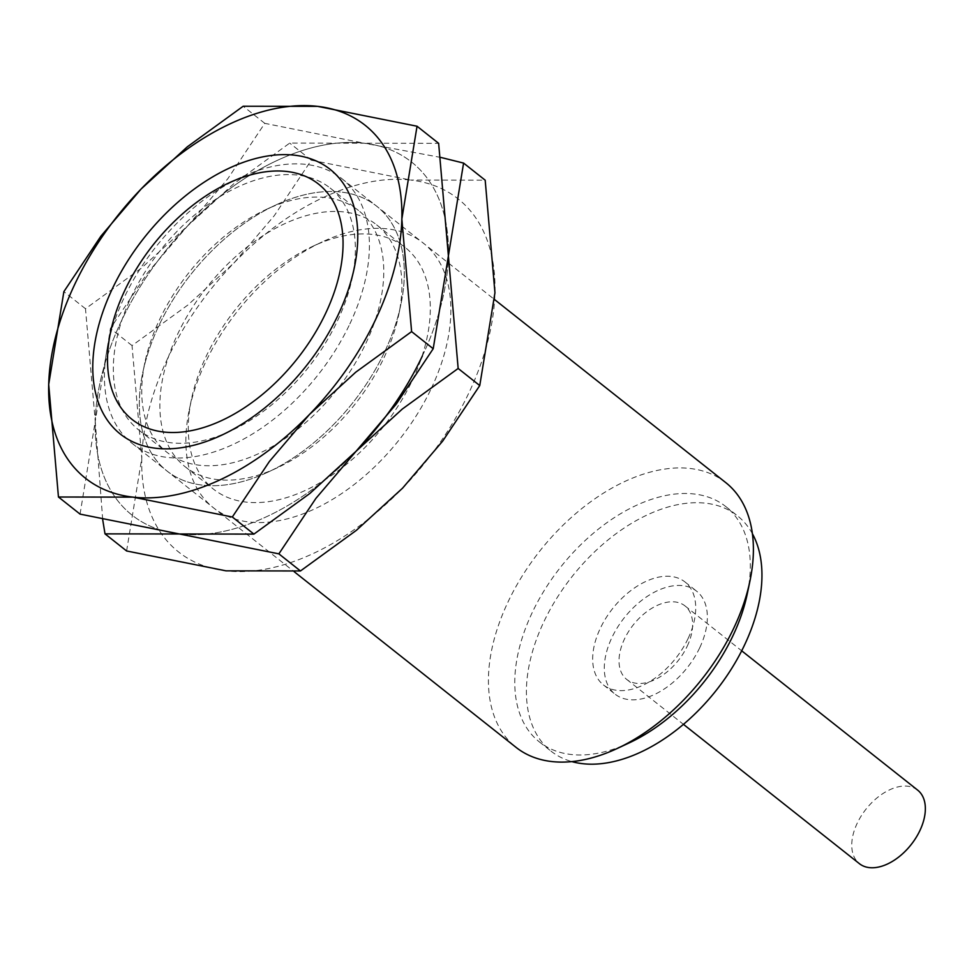 <?xml version="1.0" encoding="UTF-8"?>
<svg xmlns="http://www.w3.org/2000/svg" width="974" height="974" viewBox="0 0 974 974"><rect width="100%" height="100%" fill="white"/><g stroke="black" fill="none" stroke-linecap="round" stroke-linejoin="round"><path stroke-width="0.73" stroke-dasharray="4.87 3.65" d="M349.836 323.94A168.879 103.317 -51.6 0 0 341.74 178.559A168.879 103.317 -51.6 0 0 240.712 177.426A168.879 103.317 -51.6 0 0 123.99 297.971A168.879 103.317 -51.6 0 0 107.81 345.271A168.879 103.317 -51.6 0 0 132.087 443.353A168.879 103.317 -51.6 0 0 349.836 323.94M725.752 482.605A168.879 103.317 -51.6 0 0 507.99 602.017A168.879 103.317 -51.6 0 0 516.086 747.399M747.301 593.714A150.106 91.836 -51.6 0 0 725.74 506.529A150.106 91.836 -51.6 0 0 532.169 612.683A150.106 91.836 -51.6 0 0 539.365 741.908A150.106 91.836 -51.6 0 0 629.18 742.906M752.378 533.679A150.106 91.836 -51.6 0 0 737.367 515.745A150.106 91.836 -51.6 0 0 543.809 621.887A150.106 91.836 -51.6 0 0 551.004 751.124A150.106 91.836 -51.6 0 0 571.896 761.619M699.746 647.698A65.672 40.178 -51.6 0 0 696.593 591.157A65.672 40.178 -51.6 0 0 611.903 637.593A65.672 40.178 -51.6 0 0 615.057 694.133A65.672 40.178 -51.6 0 0 699.746 647.698M688.107 638.481A65.672 40.178 -51.6 0 0 684.953 581.941A65.672 40.178 -51.6 0 0 600.276 628.388A65.672 40.178 -51.6 0 0 603.417 684.917A65.672 40.178 -51.6 0 0 688.107 638.481M917.678 790.145A46.91 28.696 -51.6 0 0 857.181 823.31A46.91 28.696 -51.6 0 0 859.433 863.694M687.194 646.249A46.91 28.696 -51.6 0 0 684.941 605.865A46.91 28.696 -51.6 0 0 624.456 639.041A46.91 28.696 -51.6 0 0 626.708 679.426A46.91 28.696 -51.6 0 0 687.194 646.249M365.895 343.274A154.245 94.368 -51.6 0 0 358.505 210.481A154.245 94.368 -51.6 0 0 266.219 209.459A154.245 94.368 -51.6 0 0 159.602 319.557A154.245 94.368 -51.6 0 0 144.834 362.766A154.245 94.368 -51.6 0 0 167.004 452.35A154.245 94.368 -51.6 0 0 365.895 343.274M384.754 351.59A168.879 103.317 -51.6 0 0 275.618 205.076A168.879 103.317 -51.6 0 0 158.896 325.608A168.879 103.317 -51.6 0 0 142.728 372.92A168.879 103.317 -51.6 0 0 221.658 485.32A168.879 103.317 -51.6 0 0 384.754 351.59A168.879 103.317 -51.6 0 0 400.923 304.278A168.879 103.317 -51.6 0 0 321.98 191.878A168.879 103.317 -51.6 0 0 158.896 325.608A168.879 103.317 -51.6 0 0 268.02 472.122A168.879 103.317 -51.6 0 0 384.754 351.59M337.491 320.787A154.245 94.368 -51.6 0 0 352.259 277.578A154.245 94.368 -51.6 0 0 330.101 187.994A154.245 94.368 -51.6 0 0 131.198 297.07A154.245 94.368 -51.6 0 0 138.588 429.863A154.245 94.368 -51.6 0 0 230.875 430.885A154.245 94.368 -51.6 0 0 337.491 320.787M440.93 157.459L364.179 143.215L289.716 143.093L233.845 183.684L187.605 225.907A225.164 137.76 -51.6 0 0 121.251 321.286A225.164 137.76 -51.6 0 0 95.245 421.304L85.493 308.734L141.364 268.142L187.605 225.907L227.733 178.839L264.782 123.345L364.179 143.215A225.164 137.76 -51.6 0 0 187.605 225.907A225.164 137.76 -51.6 0 0 121.251 321.286A225.164 137.76 -51.6 0 0 95.245 421.304A225.164 137.76 -51.6 0 0 179.46 533.983A225.164 137.76 -51.6 0 0 356.046 451.291A225.164 137.76 -51.6 0 0 422.387 355.912A225.164 137.76 -51.6 0 0 448.393 255.894A225.164 137.76 -51.6 0 0 364.179 143.215L438.641 143.336M80.063 514.114L95.245 421.304L102.708 519.739M264.782 123.345L243.171 106.239M85.493 308.734L63.882 291.628M412.44 380.128A154.245 94.368 -51.6 0 0 405.05 247.335A154.245 94.368 -51.6 0 0 312.764 246.312A154.245 94.368 -51.6 0 0 206.147 356.411A154.245 94.368 -51.6 0 0 191.379 399.62A154.245 94.368 -51.6 0 0 213.55 489.204A154.245 94.368 -51.6 0 0 412.44 380.128M431.299 388.443A168.879 103.317 -51.6 0 0 322.163 241.929A168.879 103.317 -51.6 0 0 205.441 362.462A168.879 103.317 -51.6 0 0 189.273 409.774A168.879 103.317 -51.6 0 0 268.203 522.174A168.879 103.317 -51.6 0 0 431.299 388.443M384.036 357.641A154.245 94.368 -51.6 0 0 398.804 314.432A154.245 94.368 -51.6 0 0 376.646 224.848A154.245 94.368 -51.6 0 0 177.743 333.924A154.245 94.368 -51.6 0 0 185.133 466.716A154.245 94.368 -51.6 0 0 277.42 467.739A154.245 94.368 -51.6 0 0 384.036 357.641M422.387 355.912A225.164 137.76 -51.6 0 0 448.393 255.894A225.164 137.76 -51.6 0 0 364.179 143.215A225.164 137.76 -51.6 0 0 187.605 225.907L147.476 272.988L110.427 328.482L95.245 421.304A225.164 137.76 -51.6 0 0 179.46 533.983A225.164 137.76 -51.6 0 0 356.046 451.291M167.796 358.14A225.164 137.76 -51.6 0 0 141.79 458.157L132.038 345.587L187.909 304.996L234.15 262.761L274.278 215.692L311.327 160.199L410.724 180.068A225.164 137.76 -51.6 0 0 234.15 262.761A225.164 137.76 -51.6 0 0 167.796 358.14M126.608 550.967L141.79 458.157A225.164 137.76 -51.6 0 0 226.005 570.837A225.164 137.76 -51.6 0 0 402.591 488.144A225.164 137.76 -51.6 0 0 468.932 392.766A225.164 137.76 -51.6 0 0 494.95 292.76A225.164 137.76 -51.6 0 0 410.724 180.068L485.186 180.19M311.327 160.199L289.716 143.093M132.038 345.587L110.427 328.482M228.659 183.051L240.712 177.426M341.74 178.559L494.695 299.663M725.74 506.529L737.367 515.745M684.953 581.941L696.593 591.157M684.941 605.865L741.701 650.815M626.708 679.426L683.468 724.364M603.417 684.917L615.057 694.133M539.365 741.908L551.004 751.124M132.087 443.353L294.197 571.714M110.525 332.244L107.81 345.271M266.219 209.459L275.618 205.076M330.101 187.994L358.505 210.481M352.259 277.578L354.378 267.424M230.875 430.885L221.475 435.268M138.588 429.863L167.004 452.35M144.834 362.766L142.728 372.92M312.764 246.312L322.163 241.929M376.646 224.848L405.05 247.335M398.804 314.432L400.923 304.278M277.42 467.739L268.02 472.122M185.133 466.716L213.55 489.204M191.379 399.62L189.273 409.774"/><path stroke-width="1.46" d="M325.657 313.287A150.106 91.836 -51.6 0 0 228.659 183.051A150.106 91.836 -51.6 0 0 124.891 290.203A150.106 91.836 -51.6 0 0 110.525 332.244A150.106 91.836 -51.6 0 0 180.689 432.164A150.106 91.836 -51.6 0 0 325.657 313.287M294.197 571.714L516.086 747.399A168.879 103.317 -51.6 0 0 617.114 748.531A168.879 103.317 -51.6 0 0 733.848 627.986A168.879 103.317 -51.6 0 0 750.017 580.687A168.879 103.317 -51.6 0 0 725.752 482.605L494.695 299.663M617.114 748.531L629.18 742.906A150.106 91.836 -51.6 0 0 732.935 635.766A150.106 91.836 -51.6 0 0 747.301 593.714L750.017 580.687M571.896 761.619A150.106 91.836 -51.6 0 0 744.562 644.971A150.106 91.836 -51.6 0 0 752.378 533.679M683.468 724.364L859.433 863.694A46.91 28.696 -51.6 0 0 919.919 830.53A46.91 28.696 -51.6 0 0 917.678 790.145L741.701 650.815M338.209 314.736A168.879 103.317 -51.6 0 0 354.378 267.424A168.879 103.317 -51.6 0 0 275.435 155.024A168.879 103.317 -51.6 0 0 112.351 288.754A168.879 103.317 -51.6 0 0 221.475 435.268A168.879 103.317 -51.6 0 0 338.209 314.736M63.882 291.628L48.7 384.438L58.452 497.008L132.914 497.13A225.164 137.76 -51.6 0 0 309.488 414.437A225.164 137.76 -51.6 0 0 375.842 319.058A225.164 137.76 -51.6 0 0 401.848 219.04A225.164 137.76 -51.6 0 0 317.634 106.361L243.171 106.239L187.3 146.831L141.06 189.053A225.164 137.76 -51.6 0 0 74.706 284.432A225.164 137.76 -51.6 0 0 48.7 384.438A225.164 137.76 -51.6 0 0 132.914 497.13L232.323 516.999L269.372 461.506L309.488 414.437L355.741 372.202L411.612 331.61L401.848 219.04L417.042 126.23L317.634 106.361A225.164 137.76 -51.6 0 0 141.06 189.053L100.931 236.134L63.882 291.628M417.042 126.23L438.641 143.336L448.393 255.894L433.211 348.716L396.162 404.21L356.046 451.291L309.793 493.514L253.922 534.105L179.46 533.983L80.063 514.114L58.452 497.008M433.211 348.716L411.612 331.61M253.922 534.105L232.323 516.999M102.708 519.739L105.009 533.862L179.46 533.983L278.868 553.853L315.917 498.359L356.046 451.291A225.164 137.76 -51.6 0 0 422.387 355.912M356.046 451.291L402.286 409.056L458.157 368.464L448.393 255.894L463.587 163.084L440.93 157.459M463.587 163.084L485.186 180.19L494.95 292.76L479.756 385.57L442.707 441.064L402.591 488.144L356.338 530.367L300.467 570.959L226.005 570.837L126.608 550.967L105.009 533.862M479.756 385.57L458.157 368.464M300.467 570.959L278.868 553.853"/></g></svg>
